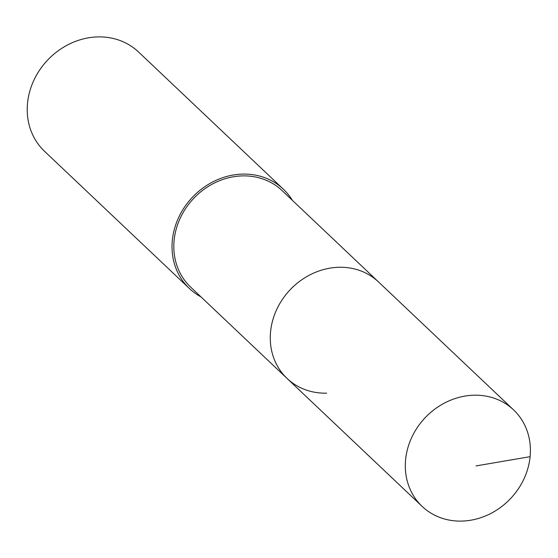 <?xml version="1.0" encoding="UTF-8"?>
<svg xmlns="http://www.w3.org/2000/svg" width="558" height="558" viewBox="0 0 558 558"><rect width="100%" height="100%" fill="white"/><g stroke="black" fill="none" stroke-linecap="round" stroke-linejoin="round"><path stroke-width="0.84" d="M461.689 521.095A66.472 58.799 -46.5 0 1 422.141 506.406A66.472 58.799 -46.5 0 1 411.79 437.326A66.472 58.799 -46.5 0 1 474.028 395.204A66.472 58.799 -46.5 0 1 513.576 409.893A66.472 58.799 -46.5 0 1 523.927 478.973A66.472 58.799 -46.5 0 1 461.689 521.095M338.992 267.275A66.472 58.799 133.5 0 0 276.754 309.397A66.472 58.799 133.5 0 0 287.105 378.477A66.472 58.799 -46.5 0 1 276.754 309.397A66.472 58.799 -46.5 0 1 338.992 267.275A66.472 58.799 -46.5 0 1 378.533 281.964A66.472 58.799 133.5 0 0 338.992 267.275M513.576 409.893L282.083 190.585A66.472 58.799 133.5 0 0 242.535 175.896A66.472 58.799 133.5 0 0 180.297 218.018A66.472 58.799 133.5 0 0 190.648 287.098L422.141 506.406M326.646 393.16A66.472 58.799 -46.5 0 1 287.105 378.477M200.922 296.835A68.376 60.48 -46.5 0 1 189.343 288.472A68.376 60.48 -46.5 0 1 178.693 217.418A68.376 60.48 -46.5 0 1 242.709 174.096A68.376 60.48 -46.5 0 1 283.387 189.204A68.376 60.48 -46.5 0 1 292.357 200.322M283.387 189.204L138.572 52.013A68.376 60.48 133.5 0 0 97.901 36.905A68.376 60.48 133.5 0 0 33.885 80.233A68.376 60.48 133.5 0 0 44.528 151.288L189.343 288.472M476.051 465.909L530.1 456.681"/></g></svg>
